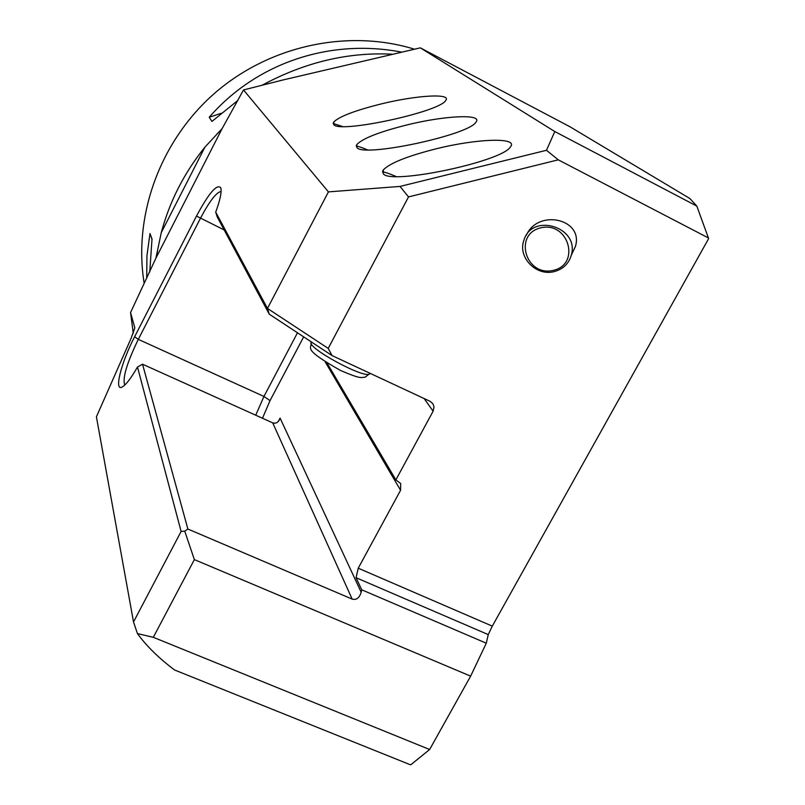 <?xml version="1.0" encoding="UTF-8"?>
<svg xmlns="http://www.w3.org/2000/svg" width="805" height="805" viewBox="0 0 805 805"><rect width="100%" height="100%" fill="white"/><g stroke="black" fill="none" stroke-linecap="round" stroke-linejoin="round"><path stroke-width="1.21" d="M278.248 421.568L280.08 418.087L278.943 420.693L277.071 422.534L275.018 423.249L272.704 422.856L142.535 364.212L187.887 529.036L352.157 599.091C356.424 600.248 359.422 597.964 361.163 592.218L361.717 589.793L486.29 643.205L488.253 634.602L492.288 626.139L708.601 238.662L708.4 237.938L558.257 159.833L408.517 196.913L328.209 348.394L332.032 355.569L269.252 314.161L217.199 216.887L215.71 212.138L267.471 308.426L328.43 191.882L400.015 186.428L546.484 150.283L558.257 159.833M486.29 643.205L470.633 676.14L194.357 559.606L153.312 637.308L429.639 749.505L470.633 676.14M429.639 749.505L410.842 764.75L409.785 764.539L174.514 669.961C158.816 658.138 146.46 646.013 137.444 633.595L133.519 621.963L181.115 531.441L137.484 367.02C131.426 377.605 126.496 384.166 122.692 386.682C113.495 393.001 120.881 363.035 134.606 336.782L196.49 216.072C208.887 193.029 216.978 183.6 220.781 187.796C221.888 191.731 220.198 199.841 215.71 212.138M133.519 621.963L96.409 416.829L131.004 338.543L134.838 327.877L130.561 312.511L155.918 258.153L161.272 232.635L204.893 147.164L222.089 128.659L243.502 89.949L282.495 80.087L420.331 47.847L569.809 126.677L689.935 198.563L696.828 206.1L708.4 237.938M571.329 255.105L575.364 246.622C584.058 219.161 538.233 208.294 526.339 235.261M361.717 589.793L356.062 577.708L358.235 568.199L400.568 490.285L400.689 483.553L395.859 479.891L433.12 411.194L434.016 406.837L432.939 403.778L430.101 401.333L332.032 355.569M396.07 176.506C388.724 173.357 384.196 171.857 382.486 172.018M435.787 148.895C477.164 138.49 519.034 137.092 510.39 146.933C502.199 161.634 390.073 185.22 383.24 173.689L383.311 169.925C389.771 163.163 407.26 156.15 435.787 148.895M367.362 149.831C361.334 147.285 357.631 146.067 356.233 146.198M406.746 124.986C444.934 115.487 483.242 113.676 475.966 122.129C469.235 135.059 362.733 157.77 356.857 147.516L356.877 144.498C362.733 138.39 379.346 131.889 406.746 124.986M342.377 126.486L333.2 123.497M381.178 103.936C416.638 95.201 451.927 93.108 445.718 100.444C440.164 111.905 338.794 133.731 333.703 124.554L333.693 122.088C339.046 116.574 354.864 110.516 381.178 103.936M269.252 314.161L267.471 308.426L328.209 348.394M408.517 196.913L400.015 186.428M243.502 89.949L328.43 191.882M420.331 47.847L554.796 131.547L696.828 206.1M554.796 131.547L546.484 150.283M204.893 147.164C184.154 172.924 169.614 201.421 161.272 232.635M414.354 49.165C347.941 28.718 269.685 45.472 214.834 93.068C160.104 140.794 133.056 215.499 144.186 283.441M237.827 100.464L211.967 121.414L209.209 117.278C256.523 62.83 329.748 38.378 401.303 52.063M391.864 54.177C347.76 52.013 304.531 62.347 262.199 85.189M146.711 278.238L146.943 255.799L149.992 233.531L152.014 239.015L149.75 272.01M395.859 479.891L327.102 363.136M194.357 559.606L184.748 531.159L181.115 531.441M137.444 633.595L153.312 637.308M221.113 191.499C216.485 192.083 209.552 201.099 200.314 218.527L138.309 339.368C126.788 363.196 122.28 378.41 124.775 385.031M187.887 529.036L184.748 531.159M142.535 364.212L137.484 367.02M221.184 113.294L209.209 117.278M149.992 233.531L151.984 239.286M553.126 270.42C580.948 264.513 568.682 221.184 540.849 227.815C513.107 234.114 525.645 276.87 553.126 270.42M553.961 271.657C536.08 276.407 517.535 257.147 523.884 240.363C531.783 212.319 579.691 227.01 571.349 255.044C568.783 263.758 562.987 269.293 553.961 271.657M217.018 133.972L221.798 129.072M156.794 255.175L157.639 250.224M492.288 626.139L358.235 568.199M222.089 128.659L155.918 258.153M130.571 312.551L133.258 333.27L130.561 312.511M303.666 336.862L270.027 400.628L262.49 418.258M255.728 415.209L263.949 396.452L297.488 332.787M270.027 400.628L263.949 396.452L138.309 339.368L134.606 336.782M433.12 411.194L424.124 398.545M400.568 490.285L325.27 361.988M280.08 418.087L361.163 592.218M352.157 599.091L272.704 422.856M196.49 216.072L224.203 229.968M488.253 634.602L356.062 577.708M311.465 342.004C304.461 346.603 365.772 379.95 369.827 373.731L370.099 373.329M219.805 131.336L221.707 129.414M156.603 256.815L157.277 252.639M383.311 169.925L382.606 171.284M356.877 144.498L356.343 145.514M333.693 122.088L333.29 122.873M575.364 246.622L571.349 255.044M311.193 342.507C311.636 349.129 302.308 348.625 340.404 370.421C361.807 379.648 360.851 377.303 365.158 377.183L370.048 373.309"/></g></svg>
